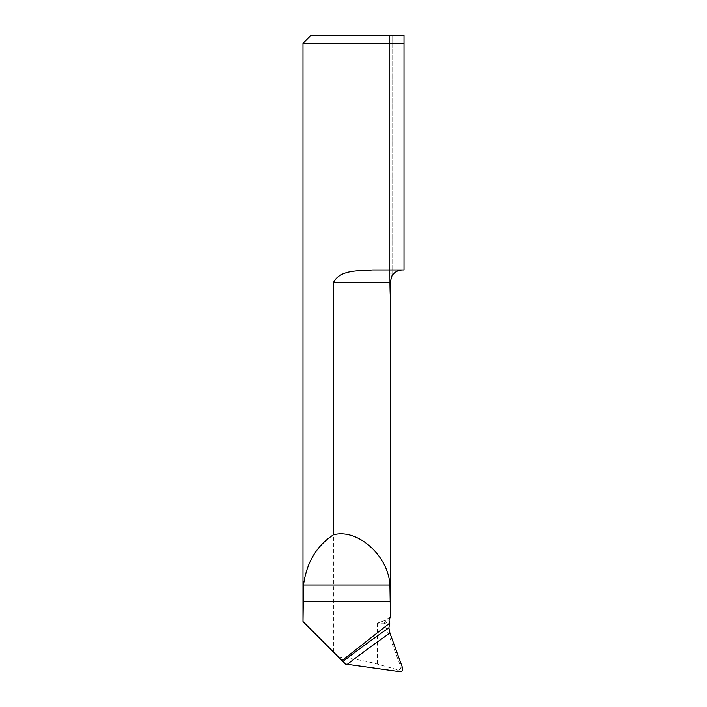 <?xml version="1.0" encoding="UTF-8"?>
<svg xmlns="http://www.w3.org/2000/svg" width="707" height="707" viewBox="0 0 707 707"><rect width="100%" height="100%" fill="white"/><g stroke="black" fill="none" stroke-linecap="round" stroke-linejoin="round"><path stroke-width="0.53" stroke-dasharray="3.54 2.65" d="M390.246 617.008L386.287 619.977L377.432 623.141L384.299 623.141L400.825 666.781C401.161 669.052 399.782 669.953 396.662 669.476L377.432 664.085C366.809 661.178 353.8 658.791 338.388 656.909L303.011 621.533M338.388 656.909L345.529 664.05M333.421 651.942L333.421 282.694L390.034 282.694L392.076 275.544C394.718 271.939 398.262 270.083 402.707 269.968L372.713 269.968C359.536 271.055 339.855 269.296 333.421 282.694M302.994 43.304L404.006 43.304L404.006 269.968L404.006 35.35L389.69 35.35L392.076 35.35L392.076 273.971L392.076 35.35L404.006 35.35L310.947 35.35M402.707 269.968L372.713 269.968L404.006 269.968L404.006 35.35M390.467 309.012L390.485 309.533M386.888 619.5L390.458 616.849M389.69 35.35L389.69 273.971L389.69 35.35M389.69 273.971A795.41 795.41 0 0 0 390.176 301.748A795.41 795.41 0 0 1 389.69 273.971A795.41 795.41 0 0 0 390.176 301.748A795.41 795.41 0 0 1 389.69 273.971L392.076 273.971A793.024 793.024 0 0 0 392.076 275.544A793.024 793.024 0 0 1 392.076 273.971L389.69 273.971M384.299 623.141L386.287 619.977M384.458 623.928L389.044 620.525M402.619 668L400.825 666.781M396.662 669.476L399.853 671.65M377.432 623.141L377.432 664.085"/><path stroke-width="1.06" d="M388.877 627.878L389.928 633.136L402.619 668C403.052 670.342 402.133 671.562 399.853 671.65L345.529 664.05L342.957 661.478A994.263 948.697 167.1 0 1 388.877 627.878L389.796 623.044L389.044 620.525L390.458 616.849L389.919 585.007C388.364 555.622 357.495 528.217 333.421 534.854L333.421 282.694C339.846 269.305 359.51 271.055 372.713 269.968L404.006 269.968L404.006 43.304L302.994 43.304L302.994 621.533L342.957 661.478M303.011 621.533L303.506 585.007C306.644 562.498 316.612 545.777 333.421 534.854M404.006 43.304L404.006 35.35L404.006 43.304M389.796 623.044L342.047 660.568M302.994 43.304L310.947 35.35L404.006 35.35M333.421 282.694L390.034 282.694L390.485 309.533L390.034 282.694L392.076 275.544C394.718 271.939 398.262 270.083 402.707 269.968M303.011 601.365L390.458 601.365M303.506 585.007L389.919 585.007M389.928 633.136A990.286 944.906 -12.9 0 0 347.358 664.271M390.485 616.831L390.485 309.533"/></g></svg>
